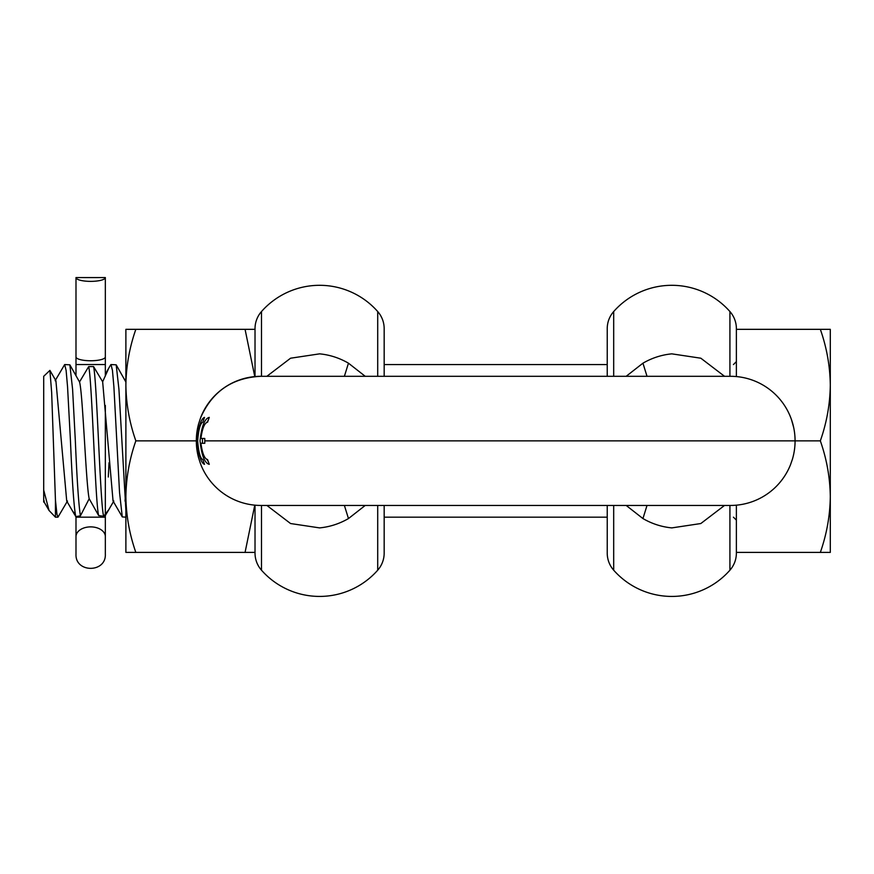 <?xml version="1.0" encoding="UTF-8"?>
<svg xmlns="http://www.w3.org/2000/svg" width="874" height="874" viewBox="0 0 874 874"><rect width="100%" height="100%" fill="white"/><g stroke="black" fill="none" stroke-linecap="round" stroke-linejoin="round"><path stroke-width="1.31" d="M820.336 440.867C826.717 459.047 830.038 477.641 830.3 496.64L830.3 385.106C830.038 366.108 826.717 347.513 820.336 329.334L830.3 329.334L830.3 385.106C830.038 404.105 826.717 422.688 820.336 440.867L795.078 440.867A64.567 64.567 0 0 1 792.423 459.211L790.489 464.771A64.567 64.567 0 0 1 730.511 505.445L260.9 505.445A64.567 64.567 0 0 1 200.485 463.679L198.551 457.681A64.567 64.567 0 0 1 196.322 440.867L135.841 440.867C129.472 459.047 126.151 477.641 125.889 496.64C126.151 515.638 129.472 534.222 135.841 552.401L245.07 552.401L254.771 505.15M255.022 506.101L255.022 552.401L245.07 552.401M135.841 552.401L125.889 552.401L125.889 385.106C126.151 404.105 129.472 422.688 135.841 440.867M135.841 329.334C129.472 347.513 126.151 366.108 125.889 385.106L125.889 329.334L255.022 329.334L245.07 329.334L254.771 376.585M255.022 360.743L255.022 329.334M125.889 427.79L125.889 411.261M55.444 500.114L51.653 392.437L49.905 370.39L43.7 376.301L43.7 490.106L49.042 510.482L55.444 517.179L57.957 517.179L56.952 514.349L55.444 500.114L55.444 517.179M125.889 517.179L122.273 516.916L119.541 492.51L113.904 386.92L112.451 370.368L110.998 364.556L116.187 364.819L118.93 389.203L125.889 510.274M125.889 488.577L125.026 501.086M75.208 514.163L73.055 511.661L75.787 516.6L80.43 515.824L89.192 498.737L98.653 515.551L103.722 516.261C100.346 508.395 96.948 380.398 93.562 366.567L102.651 381.785L108.278 369.276L105.339 374.148M93.562 366.567L88.689 366.588L79.523 381.96L69.854 364.819L64.665 364.556L66.107 370.358L67.56 386.887L70.455 440.867C72.236 482.841 74.006 508.089 75.787 516.6M105.339 515.573L108.278 510.296L103.722 516.261M80.43 515.824C78.726 505.587 77.032 480.602 75.339 440.867L72.586 389.192L69.854 364.819M55.128 380.736L64.665 364.556M830.3 496.64L830.3 552.401L820.336 552.401C826.717 534.222 830.038 515.638 830.3 496.64M67.495 501.01L57.957 517.179M43.7 494.903L43.7 501.283L49.042 510.482M44.312 501.01L43.7 502.069L43.7 490.106M49.905 370.39L55.903 380.725L66.719 501.021L74.224 513.967M89.192 498.737C85.958 484.709 82.757 392.12 79.523 381.96M820.336 329.334L736.378 329.334L736.378 376.563M736.378 505.172L736.378 552.401L820.336 552.401M98.653 515.551C95.332 503.839 92.01 380.223 88.689 366.588M125.889 382.036L116.187 364.819M122.273 516.916L113.052 501.01L102.651 381.785M108.278 477.018L109.01 462.761M75.994 277.571A14.672 3.802 0 0 0 90.667 281.373A14.672 3.802 0 0 0 105.339 277.571L75.994 277.571L75.994 364.545L105.339 364.545L105.339 376.038L105.339 305.922M75.994 536.581L75.994 516.556L75.994 517.168L105.339 517.168L105.339 405.438L105.339 536.581A14.672 9.701 180 0 0 104.268 532.954A14.672 9.701 -0 0 0 90.667 526.88A14.672 9.701 180 0 0 77.054 532.954A14.672 9.701 180 0 0 75.994 536.581L75.994 554.138C75.077 573.071 106.246 573.082 105.339 554.138L105.339 536.581M75.994 305.922L75.994 356.953A14.672 3.802 0 0 0 90.667 360.754A14.672 3.802 0 0 0 105.339 356.953L105.339 277.571M75.994 364.545L75.994 375.492L75.994 364.545M197.251 440.867C198.617 455.256 201.042 463.078 204.505 464.345L202.823 459.538C200.288 458.533 198.573 452.306 197.666 440.867C198.562 429.451 200.288 423.224 202.823 422.208L204.505 417.39C201.042 418.635 198.627 426.468 197.251 440.867M204.778 438.464L200.911 438.464C202.309 428.304 204.538 422.885 207.564 422.208L209.279 417.39C204.658 418.526 201.577 426.359 200.037 440.867C201.566 455.365 204.647 463.198 209.279 464.345L207.564 459.538C204.538 458.872 202.32 453.453 200.911 443.282L204.778 443.282L204.778 438.464L203.292 438.464M202.473 438.464L202.473 443.282M206.843 459.331L208.198 461.461M607.233 360.743L607.233 328.635L607.233 376.301L607.233 360.743L607.233 364.556L384.167 364.556L384.167 360.743L384.167 376.301L384.167 328.635L384.167 360.743M384.167 521.002L384.167 553.111L384.167 505.445L384.167 521.002L384.167 517.179L607.233 517.179L607.233 521.002L607.233 505.445L607.233 553.111L607.233 521.002M261.49 376.301L261.49 311.548A25.827 25.827 0 0 0 255.022 328.635L255.022 376.563M255.022 505.172L255.022 553.111A25.827 25.827 0 0 0 261.49 570.198L261.49 505.445M261.49 311.548A77.491 77.491 180 0 1 319.6 285.306A77.491 77.491 -0 0 1 377.71 311.548A25.827 25.827 0 0 1 384.167 328.635M384.167 553.111A25.827 25.827 0 0 1 377.71 570.198A77.491 77.491 0 0 1 261.49 570.198M365.223 376.301L348.464 363.18C339.407 357.947 329.782 354.833 319.6 353.85L290.572 358.209L266.865 376.301M344.389 376.301L348.464 363.18M266.876 505.445L290.561 523.537L319.6 527.896C329.782 526.902 339.396 523.799 348.464 518.566L344.389 505.445M365.223 505.445L348.464 518.566M729.921 505.445L729.921 570.198A77.491 77.491 0 0 1 613.69 570.198A25.827 25.827 0 0 1 607.233 553.111M607.233 328.635A25.827 25.827 0 0 1 613.69 311.548A77.491 77.491 -0 0 1 671.811 285.306A77.491 77.491 180 0 1 729.921 311.548A25.827 25.827 0 0 1 736.378 328.635L736.378 329.334M729.921 570.198A25.827 25.827 0 0 0 736.378 553.111L736.378 552.401M208.198 420.285L206.843 422.404M203.292 443.282L204.778 443.282M198.551 457.681L196.322 440.857A64.567 64.567 0 0 1 198.584 423.956L200.583 417.805A64.567 64.567 90 0 1 260.9 376.301C232.222 377.699 212.12 391.53 200.583 417.805M724.535 376.301L700.839 358.209L671.811 353.85C661.629 354.833 652.004 357.947 642.947 363.18L647.011 376.301M626.177 376.301L642.947 363.18M626.188 505.445L642.947 518.566C652.004 523.799 661.618 526.902 671.811 527.896L700.817 523.537L724.535 505.445M647.011 505.445L642.947 518.566M791.429 419.465L793.647 427.364M204.734 440.867L795.078 440.867A64.567 64.567 0 0 0 730.511 376.301L260.9 376.301M377.71 311.548L377.71 376.301M377.71 505.445L377.71 570.198M613.69 376.301L613.69 311.548M613.69 570.198L613.69 505.445M729.921 376.301L729.921 311.548M733.439 364.556L736.378 361.628M733.439 517.179L736.378 520.117M113.828 501.01L107.098 512.612M125.026 380.07L125.889 378.584M107.109 371.002L110.703 364.819M198.584 423.956L196.322 440.867"/></g></svg>
